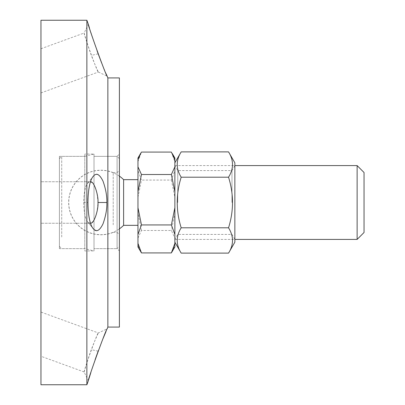 <?xml version="1.0" encoding="UTF-8"?>
<svg xmlns="http://www.w3.org/2000/svg" width="405" height="405" viewBox="0 0 405 405"><rect width="100%" height="100%" fill="white"/><g stroke="black" fill="none" stroke-linecap="round" stroke-linejoin="round"><path stroke-width="0.3" stroke-dasharray="2.02 1.52" d="M83.759 202.5C83.521 207.284 84.918 219.368 87.688 221.935L90.047 223.266C94.578 222.036 97.205 215.116 97.934 202.5C97.195 189.889 94.567 182.964 90.047 181.734L87.688 183.07C84.939 185.591 83.516 197.721 83.759 202.5L87.895 202.5C87.546 196.05 89.586 179.683 93.342 176.231C100.288 166.323 110.342 193.337 105.73 214.736C102.44 228.491 98.309 233.169 93.342 228.774C89.561 225.256 87.556 208.955 87.895 202.5M40.956 202.5L40.956 223.261L40.956 202.5M86.867 20.25L86.867 384.75M107.857 77.922L107.857 327.078M98.354 350.598L102.799 339.106M106.014 331.518L107.173 328.926M84.149 371.987C82.995 372.853 97.742 331.376 98.349 332.956C98.866 331.67 93.975 342.21 91.343 349.657C87.87 358.906 83.678 373.445 84.149 371.987L88.285 380.862L88.568 379.92M90.852 372.585L95.094 359.746M97.068 50.863L89.5 28.107M88.487 24.811L88.285 24.153L84.149 33.023C83.678 31.544 87.85 46.043 91.343 55.343C93.955 62.74 98.876 73.351 98.349 72.039C97.742 73.634 82.984 32.116 84.149 33.023L40.956 48.747L40.956 92.932L40.956 48.747M106.237 73.983L101.685 63.119M40.956 20.25L40.956 384.75M40.956 312.068L40.956 356.253L40.956 312.068L98.349 332.956L107.224 328.819M40.956 92.932L98.354 72.044M90.573 223.206L90.047 223.261L87.698 221.94C82.488 216.427 82.493 188.538 87.703 183.045L90.047 181.734L90.568 181.794M119.394 246.331L119.394 158.669L119.394 246.331L117.085 248.64L117.085 156.36L117.085 248.64L117.085 156.36L117.085 248.64L119.394 250.948L119.394 154.052L119.394 250.948M94.016 248.64L94.016 156.36L94.016 248.64L94.016 156.36L94.016 248.64L117.085 248.64L94.016 248.64M119.394 77.922L119.394 327.078M59.408 248.64L59.408 156.36L59.408 248.64L84.787 248.64L84.787 156.36L84.787 248.64L84.787 156.36L84.787 248.64L94.016 250.948L94.016 154.052L94.016 250.948L84.787 250.948L84.787 154.052L84.787 250.948M119.394 226.557L119.394 170.318L119.394 226.557M117.085 224.831L117.085 172.626L117.085 224.831M113.208 224.831L113.208 172.626L113.208 224.831M59.408 235.264L59.408 158.669L59.408 235.264M61.717 236.991L61.717 156.36L61.717 236.991M94.016 238.712L94.016 154.052L94.016 238.712M357.124 239.411L357.124 165.589M364.044 172.51L364.044 232.49M174.874 235.573L174.874 165.589L174.874 235.573M141.472 230.48L137.963 213.248L137.963 238.15L141.472 230.48L171.366 230.48L174.874 238.15L174.874 213.248L171.366 230.48M137.963 197.291L141.472 180.063L137.963 170.5L137.963 213.248M137.963 158.021L137.963 161.641L141.472 152.077M140.489 251.333L137.963 245.253L137.963 246.979M171.366 180.063L174.874 197.291L174.874 170.5L171.366 180.063L141.472 180.063M171.366 152.077L174.874 161.641L174.874 158.021M174.874 246.979L174.874 245.253L172.348 251.333M174.874 170.5L174.874 161.641M137.963 161.641L137.963 170.5M174.874 245.253L174.874 238.15M174.874 213.248L174.874 197.291M137.963 238.15L137.963 245.253M123.611 225.337L123.611 179.663M137.963 222.963L137.963 179.663L137.963 222.963M231.974 202.5L231.974 170.581L231.974 202.5M234.854 202.5L234.854 239.411L234.854 202.5M177.76 202.5L177.76 170.581L177.76 202.5M234.854 242.18L234.854 162.82M174.874 202.5L174.874 239.411L174.874 202.5M174.874 242.18L174.874 162.82L174.874 242.18M228.541 151.885C233.817 160.324 233.817 168.758 228.541 177.193C233.817 194.066 233.817 210.934 228.541 227.807C233.817 236.242 233.817 244.676 228.541 253.115M181.187 253.115C175.912 244.676 175.912 236.242 181.187 227.807C175.912 210.934 175.912 194.066 181.187 177.193C175.912 168.758 175.912 160.324 181.187 151.885M228.541 227.807L181.187 227.807M228.541 177.193L181.187 177.193M98.147 351.155L91.343 349.667M98.157 53.865L91.348 55.353M87.688 221.935L93.342 228.774L87.698 221.94M87.688 183.07L93.342 176.231M90.047 181.739L40.956 181.739L90.047 181.739M90.047 223.261L40.956 223.261L90.047 223.261M84.149 371.977L40.956 356.253M98.349 72.039L107.219 76.175M87.703 183.045L93.368 176.195M119.394 158.669L117.085 156.36L119.394 154.052M117.085 156.36L94.016 156.36L117.085 156.36M59.408 158.669L61.717 156.36L84.787 156.36L59.408 156.36M84.787 156.36L94.016 154.052L84.787 154.052M113.208 232.374L117.085 232.374L119.394 234.682M113.208 172.626L117.085 172.626L119.394 170.318M59.408 246.331L61.717 248.64L84.787 248.64M113.213 172.626A32.299 32.299 0 0 0 79.653 226.79A32.299 32.299 0 0 0 113.213 232.374M174.874 239.411L234.854 239.411L231.974 234.419L177.76 234.419L174.874 239.411M174.874 165.589L234.854 165.589L231.974 170.581L177.76 170.581L174.874 165.589M119.394 176.135A32.182 32.182 0 0 0 68.754 202.5A32.182 32.182 0 0 0 119.394 228.865"/><path stroke-width="0.61" d="M86.867 384.75L86.867 20.25L40.956 20.25L40.956 384.75L86.867 384.75L88.28 380.862C86.989 382.072 106.758 326.779 107.224 328.819L107.857 327.078L107.857 77.922L106.237 73.983M95.094 359.746L98.354 350.598M102.799 339.106L106.014 331.518M88.568 379.92L90.852 372.585M106.829 202.5C107.082 196.182 105.806 189.059 103.007 181.131C99.595 174.221 96.385 172.576 93.368 176.195C86.159 183.698 86.154 221.246 93.358 228.785C96.375 232.429 99.59 230.789 103.007 223.869C105.806 215.941 107.082 208.818 106.829 202.5L97.959 202.5C98.653 209 94.203 223.919 90.573 223.206M101.685 63.119L97.068 50.863M89.5 28.107L88.487 24.811M86.867 20.25L88.285 24.153C86.979 22.883 106.733 78.17 107.219 76.175M90.568 181.794C94.203 181.086 98.653 196 97.959 202.5M107.857 327.078L119.394 327.078L119.394 77.922L107.857 77.922M357.124 165.589L357.124 239.411L364.044 232.49L364.044 172.51L357.124 165.589L234.854 165.589M137.963 159.747L137.963 158.021L140.489 153.667L137.963 159.747L137.963 166.85L141.472 174.52L137.963 191.752L137.963 166.85M172.348 153.667L174.874 158.021L174.874 159.747L171.366 152.077L141.472 152.077L140.489 153.667M141.472 252.923L137.963 246.979L137.963 243.359L141.472 252.923L171.366 252.923L174.874 243.359L174.874 246.979L171.366 252.923M137.963 207.709L141.472 224.937L137.963 234.5L137.963 191.752M171.366 174.52L174.874 166.85L174.874 191.752L171.366 174.52L141.472 174.52M171.366 224.937L174.874 207.709L174.874 234.5L171.366 224.937L141.472 224.937M174.874 191.752L174.874 207.709M174.874 159.747L174.874 166.85M174.874 234.5L174.874 243.359M137.963 243.359L137.963 234.5M119.394 176.135A32.182 32.182 0 0 1 123.611 179.663L123.611 225.337L137.963 225.337M228.541 151.885L234.854 162.82L234.854 242.18L228.541 253.115C233.817 244.676 233.817 236.242 228.541 227.807C233.817 210.934 233.817 194.066 228.541 177.193C233.817 168.758 233.817 160.324 228.541 151.885L181.187 151.885C175.912 160.324 175.912 168.758 181.187 177.193C175.912 194.066 175.912 210.934 181.187 227.807C175.912 236.242 175.912 244.676 181.187 253.115L174.874 242.18M228.541 253.115L181.187 253.115M228.541 227.807L181.187 227.807M228.541 177.193L181.187 177.193M234.854 239.411L357.124 239.411M119.394 228.865A32.182 32.182 0 0 0 123.611 225.337M123.611 179.663L137.963 179.663M174.874 162.82L181.187 151.885"/></g></svg>
